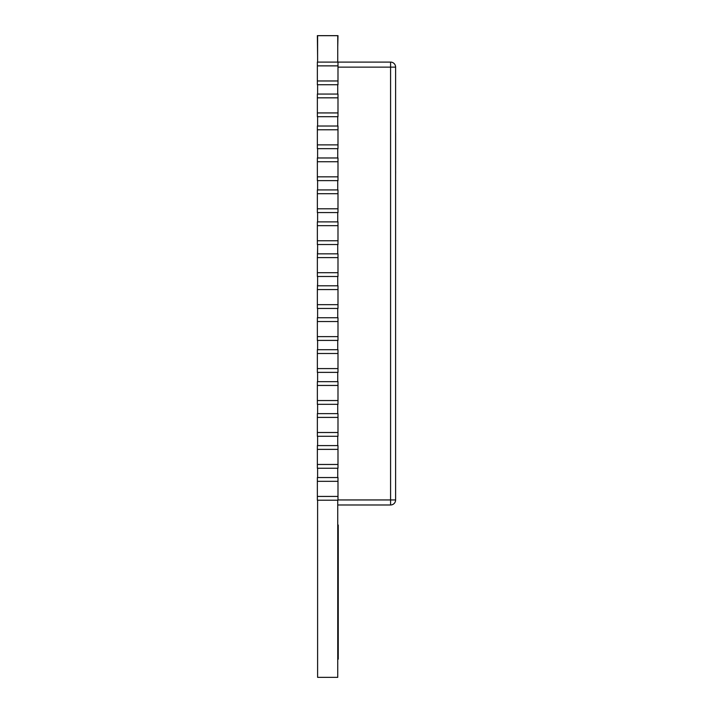 <?xml version="1.0" encoding="UTF-8"?>
<svg xmlns="http://www.w3.org/2000/svg" width="713" height="713" viewBox="0 0 713 713"><rect width="100%" height="100%" fill="white"/><g stroke="black" fill="none" stroke-linecap="round" stroke-linejoin="round"><path stroke-width="1.07" d="M317.606 62.093L317.606 35.677L337.739 35.677L337.739 62.093M337.739 84.74L337.739 94.054M337.739 116.7L337.739 126.014M337.739 148.661L337.739 157.974M337.739 180.621L337.739 189.925M337.739 212.572L337.739 221.886M337.739 244.532L337.739 253.846M337.739 276.492L337.739 285.806M337.739 308.453L337.739 317.757M337.739 340.404L337.739 349.718M337.739 372.364L337.739 381.678M337.739 404.324L337.739 413.638M337.739 436.285L337.739 445.589M337.739 468.236L337.739 477.55M337.739 500.196L337.739 677.35L317.606 677.35L317.606 500.196M317.606 468.236L317.606 477.55M317.606 436.285L317.606 445.589M317.606 404.324L317.606 413.638M317.606 372.364L317.606 381.678M317.606 340.404L317.606 349.718M317.606 308.453L317.606 317.757M317.606 276.492L317.606 285.806M317.606 244.532L317.606 253.846M317.606 212.572L317.606 221.886M317.606 180.621L317.606 189.925M317.606 148.661L317.606 157.974M317.606 116.7L317.606 126.014M317.606 84.74L317.606 94.054M337.989 499.947L390.581 499.947L390.581 504.982L337.739 504.982M317.356 80.97L337.989 80.97L337.989 84.74L317.356 84.74L317.356 62.093L390.581 62.093A5.036 5.036 0 0 1 395.617 67.129L395.617 499.947A5.036 5.036 0 0 1 390.581 504.982A5.036 5.036 0 0 0 395.617 499.947L390.581 499.947L390.581 67.129L337.989 67.129M317.356 65.872L337.989 65.872L337.989 62.093M337.989 80.97L337.989 65.872M317.356 94.054L337.989 94.054L337.989 97.833L317.356 97.833L317.356 94.054M337.989 112.93L317.356 112.93L317.356 116.7L337.989 116.7L337.989 97.833M317.356 112.93L317.356 97.833M317.356 126.014L337.989 126.014L337.989 129.784L317.356 129.784L317.356 126.014M337.989 144.882L317.356 144.882L317.356 148.661L337.989 148.661L337.989 129.784M317.356 144.882L317.356 129.784M317.356 157.974L337.989 157.974L337.989 161.744L317.356 161.744L317.356 157.974M337.989 176.842L317.356 176.842L317.356 180.621L337.989 180.621L337.989 161.744M317.356 176.842L317.356 161.744M317.356 189.925L337.989 189.925L337.989 193.704L317.356 193.704L317.356 189.925M337.989 208.802L317.356 208.802L317.356 212.572L337.989 212.572L337.989 193.704M317.356 208.802L317.356 193.704M317.356 221.886L337.989 221.886L337.989 225.664L317.356 225.664L317.356 221.886M337.989 240.762L317.356 240.762L317.356 244.532L337.989 244.532L337.989 225.664M317.356 240.762L317.356 225.664M317.356 253.846L337.989 253.846L337.989 257.616L317.356 257.616L317.606 248.053M337.989 272.714L317.356 272.714L317.356 276.492L337.989 276.492L337.989 257.616M317.356 272.714L317.356 257.616M317.356 285.806L337.989 285.806L337.989 289.576L317.356 289.576L317.606 283.284M337.989 304.674L317.356 304.674L317.356 308.453L337.989 308.453L337.989 289.576M317.356 304.674L317.356 289.576M317.356 317.757L337.989 317.757L337.989 321.536L317.356 321.536L317.356 317.757M317.606 341.162L317.356 340.404L337.989 340.404L337.989 321.536M317.356 340.404L317.356 336.634L337.989 336.634M317.356 336.634L317.356 321.536M317.356 349.718L337.989 349.718L337.989 353.496L317.356 353.496L317.356 349.718M337.989 368.594L317.356 368.594L317.356 372.364L337.989 372.364L337.989 353.496M317.356 368.594L317.356 353.496M317.356 381.678L337.989 381.678L337.989 385.448L317.356 385.448L317.356 381.678M337.989 400.546L317.356 400.546L317.356 404.324L337.989 404.324L337.989 385.448M317.356 400.546L317.356 385.448M317.356 413.638L337.989 413.638L337.989 417.408L317.356 417.408L317.356 413.638M337.989 432.506L317.356 432.506L317.356 436.285L337.989 436.285L337.989 417.408M317.356 432.506L317.356 417.408M317.356 445.589L337.989 445.589L337.989 449.368L317.356 449.368L317.356 445.589M337.989 464.466L317.356 464.466L317.356 468.236L337.989 468.236L337.989 449.368M317.356 464.466L317.356 449.368M317.356 477.55L337.989 477.55L337.989 481.328L317.356 481.328L317.356 477.55M337.989 496.426L317.356 496.426L317.356 500.196L337.989 500.196L337.989 481.328M317.356 496.426L317.356 481.328M337.739 46.978L337.989 35.65L317.356 35.65L317.606 57.04M337.739 659.151L338.247 659.151L338.247 525.053L337.739 525.053M395.644 132.645L395.644 159.525M395.644 171.485L395.617 175.22M395.644 158.99L395.617 171.788M390.581 62.093L390.581 67.129L395.617 67.129"/></g></svg>
